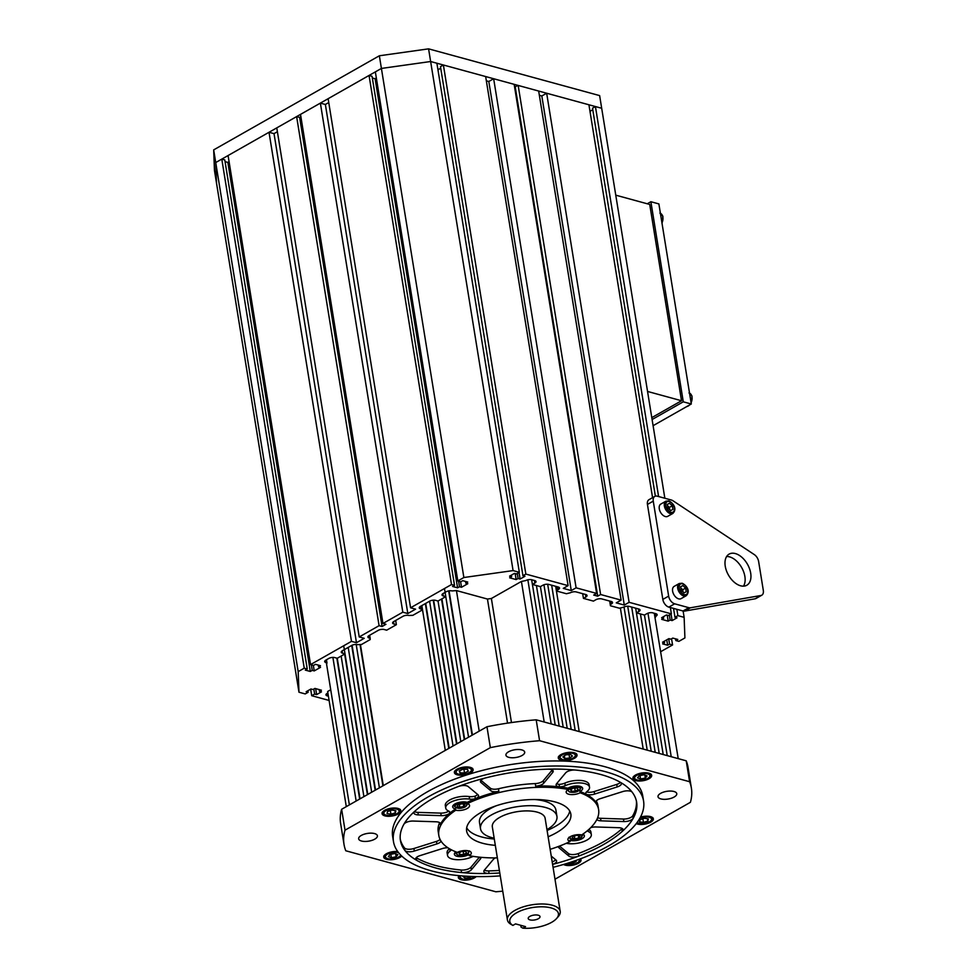 <?xml version="1.0" encoding="UTF-8"?>
<svg xmlns="http://www.w3.org/2000/svg" width="977" height="977" viewBox="0 0 977 977"><rect width="100%" height="100%" fill="white"/><g stroke="black" fill="none" stroke-linecap="round" stroke-linejoin="round"><path stroke-width="1.47" d="M548.121 836.788A52.782 21.726 170.8 0 0 570.837 814.134A52.782 21.726 170.8 0 0 497.977 805.207A52.782 21.726 170.8 0 0 466.627 831.012A52.782 21.726 170.8 0 0 495.327 845.337M547.096 830.45A52.782 21.726 170.8 0 0 569.75 811.069M550.149 849.331A80.932 33.303 170.8 0 0 570.079 841.527A8.451 3.481 -9.2 0 1 567.906 839.683A8.451 3.481 -9.2 0 1 572.913 835.555A8.451 3.481 -9.2 0 1 581.694 834.944A80.932 33.303 170.8 0 0 598.62 809.64A80.932 33.303 170.8 0 0 580.167 792.762L579.959 791.492A8.451 3.481 170.8 0 0 582.658 788.305A8.451 3.481 170.8 0 0 570.995 786.876A8.451 3.481 170.8 0 0 567.991 788.207A80.932 33.303 170.8 0 0 559.516 786.9A80.932 33.303 170.8 0 0 535.689 786.131A7.034 2.894 170.8 0 0 543.652 783.273L552.713 772.441A7.034 2.894 -9.2 0 0 553.19 771.109A7.034 2.894 -9.2 0 0 547.975 769.168A119.646 49.241 170.8 0 1 575.49 770.059A7.034 2.894 -9.2 0 0 569.371 770.755A7.034 2.894 -9.2 0 0 565.659 772.856L556.609 783.701A7.034 2.894 -9.2 0 0 556.133 785.032A7.034 2.894 -9.2 0 0 559.516 786.9A7.034 2.894 -9.2 0 0 565.243 785.655A15.485 6.375 170.8 0 1 580.741 782.968A15.485 6.375 170.8 0 1 589.522 787.193L589.107 784.653A15.485 6.375 -9.2 0 0 580.326 780.428A15.485 6.375 -9.2 0 0 564.828 783.127L565.243 785.655M580.167 792.762A8.451 3.481 -9.2 0 1 577.847 793.703A8.451 3.481 -9.2 0 1 566.184 792.274A8.451 3.481 -9.2 0 1 568.199 789.477A80.932 33.303 170.8 0 0 486.912 795.95A80.932 33.303 170.8 0 0 467.385 803.619L467.177 802.361A8.451 3.481 170.8 0 0 457.7 802.776A8.451 3.481 170.8 0 0 452.681 806.904A8.451 3.481 170.8 0 0 455.563 808.944A80.932 33.303 170.8 0 0 449.738 813.291A80.932 33.303 170.8 0 0 440.309 824.564A7.034 2.894 170.8 0 0 440.456 823.721A7.034 2.894 170.8 0 0 436.072 821.791L413.186 821.046A7.034 2.894 -9.2 0 0 407.849 821.791A7.034 2.894 -9.2 0 0 403.88 824.283A119.646 49.241 170.8 0 1 414.761 811.252A7.034 2.894 -9.2 0 0 413.918 812.974A7.034 2.894 -9.2 0 0 418.303 814.916L441.201 815.661A7.034 2.894 -9.2 0 0 449.738 813.291A7.034 2.894 -9.2 0 0 449.921 812.375A7.034 2.894 -9.2 0 0 448.614 811.032A15.485 6.375 170.8 0 1 445.72 808.064L445.317 805.537A15.485 6.375 -9.2 0 1 452.974 798.49A15.485 6.375 -9.2 0 1 469.192 796.573A7.034 2.894 170.8 0 0 474.944 796.206L475.359 798.734A80.932 33.303 170.8 0 0 467.177 802.361M467.385 803.619A8.451 3.481 -9.2 0 1 469.558 805.475A8.451 3.481 -9.2 0 1 464.539 809.603A8.451 3.481 -9.2 0 1 455.758 810.214A80.932 33.303 170.8 0 0 438.832 835.518A80.932 33.303 170.8 0 0 457.285 852.396A8.451 3.481 -9.2 0 1 459.617 851.443A8.451 3.481 -9.2 0 1 471.268 852.872A8.451 3.481 -9.2 0 1 469.265 855.669L469.058 854.411A8.451 3.481 170.8 0 1 466.053 855.742A8.451 3.481 170.8 0 1 454.39 854.313A8.451 3.481 170.8 0 1 455.893 851.859M570.079 841.527L569.872 840.269A8.451 3.481 170.8 0 0 579.349 839.841A8.451 3.481 170.8 0 0 584.368 835.714A8.451 3.481 170.8 0 0 582.878 834.138M451.24 849.734A7.034 2.894 -9.2 0 1 450.128 851.04A15.485 6.375 170.8 0 0 447.527 855.425A15.485 6.375 170.8 0 0 468.899 858.05A15.485 6.375 170.8 0 0 471.806 856.963A7.034 2.894 -9.2 0 1 473.124 856.463A7.034 2.894 -9.2 0 1 473.369 856.389M566.062 843.395A7.034 2.894 -9.2 0 1 567.442 843.505A15.485 6.375 170.8 0 0 582.121 842.125A15.485 6.375 170.8 0 0 591.317 834.553A15.485 6.375 170.8 0 0 588.435 831.586A7.034 2.894 -9.2 0 1 587.336 830.743M591.317 834.553L590.914 832.025A15.485 6.375 170.8 0 0 588.826 829.461M552.261 769.961L543.249 780.745A7.034 2.894 170.8 0 1 535.274 783.591A80.932 33.303 170.8 0 0 498.465 788.769L498.868 791.309A7.034 2.894 -9.2 0 1 490.772 790.711L480.989 782.528A7.034 2.894 -9.2 0 1 480.44 781.637A7.034 2.894 -9.2 0 1 484.616 778.193A7.034 2.894 -9.2 0 1 485.435 777.961A119.646 49.241 170.8 0 0 471.488 781.942A119.646 49.241 170.8 0 0 458.274 786.534A7.034 2.894 -9.2 0 1 459.056 786.265A7.034 2.894 -9.2 0 1 468.215 786.57L477.997 794.753A7.034 2.894 170.8 0 1 478.559 795.644A7.034 2.894 170.8 0 1 475.359 798.734A7.034 2.894 -9.2 0 1 469.607 799.113A15.485 6.375 170.8 0 0 453.389 801.03A15.485 6.375 170.8 0 0 445.72 808.064M498.868 791.309A80.932 33.303 170.8 0 0 486.705 794.68A80.932 33.303 170.8 0 0 475.359 798.734M568.199 789.477L567.991 788.207M495.388 857.904A7.034 2.894 170.8 0 0 493.385 859.345L484.336 870.177A7.034 2.894 -9.2 0 0 483.859 871.508A7.034 2.894 -9.2 0 0 489.074 873.45L488.659 870.922A119.646 49.241 170.8 0 0 499.381 870.422M551.248 856.072L556.06 860.09A7.034 2.894 -9.2 0 1 556.609 860.981A7.034 2.894 -9.2 0 1 552.591 864.376A119.646 49.241 170.8 0 0 565.561 860.676A119.646 49.241 170.8 0 0 578.763 856.084A7.034 2.894 -9.2 0 1 568.834 856.047L559.052 847.865A7.034 2.894 170.8 0 1 558.49 846.974A7.034 2.894 170.8 0 1 558.514 846.461M400.252 839.17A119.646 49.241 170.8 0 0 404.466 847.914L404.869 850.442A119.646 49.241 170.8 0 0 416.629 860.285L416.226 857.757A7.034 2.894 -9.2 0 1 416.19 857.733A119.646 49.241 170.8 0 0 461.144 870.031L461.559 872.559A119.646 49.241 170.8 0 0 489.074 873.45M447.942 847.792A7.034 2.894 170.8 0 0 442.447 848.537L419.854 855.681A7.034 2.894 -9.2 0 0 415.677 859.113A7.034 2.894 -9.2 0 0 416.629 860.285M441.03 841.124A7.034 2.894 -9.2 0 1 436.914 843.908L414.321 851.04A7.034 2.894 -9.2 0 1 404.869 850.442M480.831 857.305A7.034 2.894 -9.2 0 1 480.916 857.586A7.034 2.894 -9.2 0 1 480.44 858.917L471.378 869.762A7.034 2.894 -9.2 0 1 461.559 872.559M595.982 801.616L596.141 802.654A80.932 33.303 170.8 0 0 585.968 794.13A80.932 33.303 170.8 0 0 579.959 791.492M585.785 792.982L585.968 794.13A7.034 2.894 -9.2 0 1 585.736 793.58A7.034 2.894 -9.2 0 1 586.908 791.578A15.485 6.375 170.8 0 0 589.522 787.193M585.968 794.13A7.034 2.894 170.8 0 0 594.602 794.081L617.183 786.937A7.034 2.894 -9.2 0 0 621.372 783.505A7.034 2.894 -9.2 0 0 620.419 782.333A119.646 49.241 170.8 0 1 632.168 792.176A7.034 2.894 -9.2 0 0 622.715 791.578L600.134 798.71A7.034 2.894 -9.2 0 0 595.946 802.154A7.034 2.894 -9.2 0 0 596.141 802.654M596.849 819.483A7.034 2.894 170.8 0 0 600.977 820.839L623.863 821.572A7.034 2.894 -9.2 0 0 633.169 818.335A119.646 49.241 170.8 0 1 622.288 831.366A7.034 2.894 -9.2 0 0 623.131 829.644A7.034 2.894 -9.2 0 0 618.734 827.702L595.848 826.969A7.034 2.894 -9.2 0 0 590.743 827.641M633.169 818.335L632.754 815.807A119.646 49.241 170.8 0 0 636.381 800.92M578.763 856.084L578.36 853.544A119.646 49.241 170.8 0 0 621.873 828.826L622.288 831.366M466.676 827.751A52.782 21.726 170.8 0 0 494.301 839.011M469.265 855.669A80.932 33.303 170.8 0 0 497.354 857.879M555.718 859.809A7.034 2.894 -9.2 0 1 552.176 861.836M488.659 870.922A7.034 2.894 -9.2 0 1 484.372 870.128M559.516 786.9L559.1 784.372A7.034 2.894 -9.2 0 1 556.646 783.652M620.444 782.345A7.034 2.894 -9.2 0 1 616.78 784.409L617.183 786.937M586.469 791.956A7.034 2.894 170.8 0 0 594.187 791.553L616.78 784.409M559.1 784.372A7.034 2.894 170.8 0 0 564.828 783.127M598.62 809.64L598.009 805.842A80.932 33.303 170.8 0 0 596.275 801.006M632.754 815.807A7.034 2.894 -9.2 0 1 623.448 819.044L623.863 821.572M597.619 817.761A7.034 2.894 170.8 0 0 600.562 818.299L623.448 819.044M578.36 853.544A7.034 2.894 -9.2 0 1 568.419 853.519L568.834 856.047M559.528 846.082L568.419 853.519M479.377 857.171L470.975 867.222A7.034 2.894 -9.2 0 1 461.144 870.031M449.432 848.732A15.485 6.375 170.8 0 0 447.124 852.897L447.527 855.425M455.758 810.214L455.563 808.944M439.626 822.634A80.932 33.303 170.8 0 0 438.221 831.72L438.832 835.518M440.077 839.426A7.034 2.894 -9.2 0 1 436.511 841.38L413.918 848.512A7.034 2.894 -9.2 0 1 404.466 847.914M448.822 811.13A7.034 2.894 -9.2 0 1 440.786 813.12L417.9 812.375A7.034 2.894 -9.2 0 1 414.431 811.594M449.469 811.582L449.738 813.291M474.944 796.206A7.034 2.894 170.8 0 0 477.655 794.472M498.465 788.769A7.034 2.894 -9.2 0 1 490.369 788.183L480.928 780.281M538.364 918.71A5.984 2.467 170.8 0 0 540.012 916.597A5.984 2.467 170.8 0 0 536.153 914.948A5.984 2.467 170.8 0 0 529.864 916.389A5.984 2.467 170.8 0 0 528.203 918.514A5.984 2.467 170.8 0 0 532.074 920.163A5.984 2.467 170.8 0 0 538.364 918.71M516.601 912.774A24.633 10.136 170.8 0 0 512.864 925.414L511.044 924.376A26.745 11.003 -9.2 0 1 507.405 919.931A26.745 11.003 -9.2 0 1 514.794 910.454A26.745 11.003 -9.2 0 1 542.907 903.994A26.745 11.003 -9.2 0 1 560.2 911.382A26.745 11.003 -9.2 0 1 558.16 916.744L556.536 918.563A24.633 10.136 170.8 0 0 547.584 907.206A24.633 10.136 170.8 0 0 516.601 912.774M512.864 925.414L515.551 923.888L525.553 926.623L522.866 928.15A24.633 10.136 170.8 0 0 551.614 922.337A24.633 10.136 170.8 0 0 556.536 918.563M546.973 829.668A38.714 15.925 170.8 0 0 556.939 816.381A38.714 15.925 170.8 0 0 531.915 805.695A38.714 15.925 170.8 0 0 491.223 815.062A38.714 15.925 170.8 0 0 480.513 828.765A38.714 15.925 170.8 0 0 494.167 838.217M496.377 805.72A38.714 15.925 170.8 0 0 490.198 808.724A38.714 15.925 170.8 0 0 479.487 822.439L480.513 828.765M560.2 911.382L545.129 818.299A26.745 11.003 170.8 0 0 527.836 810.91A26.745 11.003 170.8 0 0 499.723 817.383A26.745 11.003 170.8 0 0 492.323 826.847L507.405 919.931M520.753 925.317L521.046 927.112L522.866 928.15M556.939 816.381L555.913 810.055A38.714 15.925 170.8 0 0 534.614 799.528M552.591 864.401A119.646 49.241 170.8 0 0 603.542 844.543A119.646 49.241 170.8 0 0 636.625 802.178A119.646 49.241 170.8 0 0 559.271 769.131A119.646 49.241 170.8 0 0 433.507 798.075A119.646 49.241 170.8 0 0 400.423 840.44A119.646 49.241 170.8 0 0 499.797 872.962M553.067 867.332A126.68 52.135 170.8 0 0 608.549 845.911A126.68 52.135 170.8 0 0 643.574 801.055A126.68 52.135 170.8 0 0 561.665 766.053A126.68 52.135 170.8 0 0 428.5 796.707A126.68 52.135 170.8 0 0 393.475 841.563A126.68 52.135 170.8 0 0 500.273 875.88M643.574 801.055L642.756 795.986A126.68 52.135 170.8 0 0 560.847 760.998A126.68 52.135 170.8 0 0 427.682 791.639A126.68 52.135 170.8 0 0 392.644 836.495L393.475 841.563M563.509 864.462A9.501 3.908 170.8 0 0 578.408 863.253A9.501 3.908 170.8 0 0 581.034 859.882A9.501 3.908 170.8 0 0 580.448 858.832M636.247 823.623A9.501 3.908 170.8 0 0 650.706 822.182A9.501 3.908 170.8 0 0 653.332 818.811A9.501 3.908 170.8 0 0 640.472 817.126M635.551 775.03A9.501 3.908 170.8 0 0 632.925 778.388A9.501 3.908 170.8 0 0 639.068 781.014A9.501 3.908 170.8 0 0 649.046 778.718A9.501 3.908 170.8 0 0 651.671 775.347A9.501 3.908 170.8 0 0 645.528 772.734A9.501 3.908 170.8 0 0 635.551 775.03M560.908 754.623A9.501 3.908 170.8 0 0 558.282 757.993A9.501 3.908 170.8 0 0 564.425 760.619A9.501 3.908 170.8 0 0 574.403 758.323A9.501 3.908 170.8 0 0 577.041 754.952A9.501 3.908 170.8 0 0 570.898 752.327A9.501 3.908 170.8 0 0 560.908 754.623M457.004 769.241A9.501 3.908 170.8 0 0 454.378 772.599A9.501 3.908 170.8 0 0 460.521 775.225A9.501 3.908 170.8 0 0 470.499 772.929A9.501 3.908 170.8 0 0 473.124 769.571A9.501 3.908 170.8 0 0 466.982 766.945A9.501 3.908 170.8 0 0 457.004 769.241M384.694 810.312A9.501 3.908 170.8 0 0 382.068 813.67A9.501 3.908 170.8 0 0 388.211 816.296A9.501 3.908 170.8 0 0 398.201 814A9.501 3.908 170.8 0 0 400.826 810.629A9.501 3.908 170.8 0 0 394.684 808.003A9.501 3.908 170.8 0 0 384.694 810.312M459.068 875.661A9.501 3.908 170.8 0 0 458.372 877.529A9.501 3.908 170.8 0 0 464.515 880.155A9.501 3.908 170.8 0 0 474.504 877.859A9.501 3.908 170.8 0 0 476.239 876.577M397.749 851.553A9.501 3.908 170.8 0 0 386.355 853.776A9.501 3.908 170.8 0 0 383.729 857.134A9.501 3.908 170.8 0 0 389.872 859.76A9.501 3.908 170.8 0 0 399.862 857.464A9.501 3.908 170.8 0 0 401.718 856.047M660.635 793.348A9.501 3.908 170.8 0 0 658.009 796.707A9.501 3.908 170.8 0 0 664.152 799.333A9.501 3.908 170.8 0 0 674.13 797.037A9.501 3.908 170.8 0 0 676.768 793.678A9.501 3.908 170.8 0 0 670.625 791.052A9.501 3.908 170.8 0 0 660.635 793.348M508.565 751.789A9.501 3.908 170.8 0 0 505.939 755.148A9.501 3.908 170.8 0 0 512.082 757.773A9.501 3.908 170.8 0 0 522.072 755.477A9.501 3.908 170.8 0 0 524.698 752.107A9.501 3.908 170.8 0 0 518.555 749.493A9.501 3.908 170.8 0 0 508.565 751.789M361.27 835.445A9.501 3.908 170.8 0 0 358.644 838.816A9.501 3.908 170.8 0 0 364.787 841.441A9.501 3.908 170.8 0 0 374.777 839.145A9.501 3.908 170.8 0 0 377.403 835.775A9.501 3.908 170.8 0 0 371.26 833.149A9.501 3.908 170.8 0 0 361.27 835.445M554.997 879.215L690.397 802.312A175.945 72.408 170.8 0 0 691.386 788.109A175.945 72.408 170.8 0 0 689.603 781.71L539.573 740.713L536.19 719.817L686.22 760.814L689.603 781.71M486.961 726.741L490.344 747.637L345.015 830.181L341.632 809.286L486.961 726.741A175.945 72.408 -9.2 0 1 536.19 719.817M345.015 830.181A175.945 72.408 170.8 0 0 344.014 844.372A175.945 72.408 170.8 0 0 345.797 850.772L495.84 891.781A175.945 72.408 170.8 0 0 502.74 891.158M539.573 740.713A175.945 72.408 170.8 0 0 490.344 747.637M691.386 788.109L688.003 767.214A175.945 72.408 170.8 0 0 686.22 760.814M344.014 844.372L340.631 823.477A175.945 72.408 -9.2 0 1 341.632 809.286M565.695 754.879L570.495 754.452L572.449 756.039L569.615 758.067L564.816 758.494L562.862 756.906L565.695 754.879M569.054 754.586L569.615 758.067M564.388 755.819L564.816 758.494M459.251 770.963L463 769.18L467.507 769.302L468.252 771.207L464.502 772.99L459.996 772.868L459.251 770.963M463.892 769.204L464.502 772.99M459.666 770.768L459.996 772.868M387.039 813.572L387.551 811.484L391.96 810.067L395.856 810.739L395.355 812.827L390.947 814.232L387.039 813.572M394.989 810.592L395.355 812.827M390.348 810.58L390.947 814.232M391.374 857.745L388.345 856.573L390.067 854.448L394.842 853.495L397.871 854.655L396.137 856.78L391.374 857.745L390.824 854.301M395.661 853.813L396.137 856.78M471.341 876.442L469.705 877.602L464.918 878.042L462.951 876.442L463.538 876.027M469.51 876.369L469.705 877.602M464.6 876.1L464.918 878.042M575.758 860.517L576.161 861.531L572.412 863.302L567.906 863.179M572.156 861.751L572.412 863.302M648.362 818.921L647.861 821.01L643.452 822.426L639.544 821.755L640.057 819.666L644.466 818.25L648.362 818.921M647.495 818.775L647.861 821.01M642.854 818.763L643.452 822.426M644.026 774.749L647.067 775.921L645.333 778.046L640.57 778.999L637.529 777.826L639.263 775.701L644.026 774.749M644.857 775.066L645.333 778.046M640.008 775.555L640.57 778.999M461.828 851.431L465.675 851.419L466.566 852.945L463.623 854.484L459.788 854.509L458.885 852.982L461.828 851.431M463.135 851.431L463.623 854.484M459.483 852.665L459.788 854.509M572.119 837.973L573.291 836.19L577.212 835.286L579.947 836.165L578.775 837.936L574.855 838.84L572.119 837.973M578.396 835.665L578.775 837.936M574.378 835.946L574.855 838.84M575.221 791.187L571.374 791.199L570.47 789.672L573.414 788.134L577.26 788.109L578.164 789.636L575.221 791.187L574.72 788.121M571.081 789.355L571.374 791.199M464.93 804.657L463.757 806.428L459.837 807.332L457.102 806.452L458.274 804.682L462.194 803.778L464.93 804.657M463.379 804.156L463.757 806.428M459.361 804.437L459.837 807.332M344.331 649.62L345.015 653.857L342.524 653.173A4.226 1.734 -9.2 0 1 341.254 652.196A4.226 1.734 -9.2 0 1 342.426 650.706L351.635 645.479A4.226 1.734 -9.2 0 1 357.533 644.649L361.49 644.502L370.21 639.556L370.161 638.311L369.159 638.042A4.226 1.734 -9.2 0 1 367.902 637.065A4.226 1.734 -9.2 0 1 369.074 635.575L378.27 630.348A4.226 1.734 -9.2 0 1 384.181 629.506L386.684 630.189L396.369 624.694L395.685 620.456M326.611 664.311L326.965 662.858L325.964 662.577A4.226 1.734 -9.2 0 1 324.694 661.6A4.226 1.734 -9.2 0 1 325.866 660.11L328.858 658.413A4.226 1.734 -9.2 0 1 334.769 657.582L337.273 658.266L345.015 653.857M532.428 584.441L531.659 579.752L534.749 580.594A4.226 1.734 -9.2 0 1 536.019 581.571A4.226 1.734 -9.2 0 1 534.846 583.061L532.428 584.441L540.428 586.627L542.846 585.247A4.226 1.734 -9.2 0 1 548.756 584.417L558.258 587.018A4.226 1.734 -9.2 0 1 559.516 587.995A4.226 1.734 -9.2 0 1 558.356 589.485L557.378 590.035L557.427 591.268L556.67 586.579M440.737 68.195L437.952 69.77M525.846 574.085L522.939 575.734L440.48 66.656L443.387 64.995L485.654 76.548L568.101 585.638L525.846 574.085L443.387 64.995M493.654 78.734L514.158 84.34L596.617 593.418L576.1 587.824L493.654 78.734L488.805 81.494L486.338 80.81M539.353 95.306L541.82 95.978L546.668 93.23L629.115 602.308L624.279 605.056L616.267 602.87L621.116 600.122L600.611 594.517L518.164 85.439L514.574 86.904M518.164 85.439L538.669 91.044L621.116 600.122M546.668 93.23L588.923 104.771L652.563 497.647M589.986 111.329L592.77 109.742M655.359 496.145L592.526 108.203L595.433 106.554L601.685 108.264L599.634 95.599L428.585 48.85L379.357 55.774L213.682 149.884L214.464 170.474L216.515 183.139L215.734 162.548L213.682 149.884M311.345 664.824L312.237 670.369L310.307 671.468L305.3 670.112L307.242 669.001L224.783 159.923L221.791 159.104L215.734 162.548L216.515 183.139L298.974 692.217L305.215 693.926L308.121 692.278L306.131 691.728L310.967 688.98L312.97 689.53L314.912 688.419L321.409 690.202L319.479 691.301L321.47 691.85L316.633 694.598L314.631 694.049L311.724 695.709L329.102 700.448M229.082 161.694L227.849 162.39L225.064 161.632M277.395 131.724L274.024 133.641L269.017 132.274L228.081 155.526L310.539 664.604L313.544 665.435L315.473 664.323L320.48 665.691L318.539 666.79L320.541 667.34L314.24 670.918L312.237 670.369M300.879 116.703L299.634 117.411L296.629 116.593L276.772 127.877L359.218 636.955L364.226 638.323L356.471 642.719L351.476 641.352L310.539 664.604M410.572 607.792L328.125 98.701L369.05 75.449L451.508 584.539L410.572 607.792L415.579 609.159L407.824 613.556L325.365 104.478L320.371 103.11L300.513 114.394L382.96 623.473L385.964 624.291L382.08 626.489L379.088 625.671L359.218 636.955M325.365 104.478L328.748 102.561M369.05 75.449L372.054 76.279L454.513 585.357L451.508 584.539M372.335 77.977L375.119 78.746L376.353 78.038M513.084 570.592L430.637 61.514L381.409 68.439L430.637 61.514L436.89 63.224L519.337 572.302L513.084 570.592L463.867 577.517L381.409 68.439L375.351 71.883L457.81 580.961L460.802 581.779L462.744 580.68L467.751 582.048L465.809 583.147L467.812 583.696L461.51 587.275L459.508 586.725L457.578 587.824L375.119 78.746M445.097 592.392L445.781 596.629L443.277 595.946A4.226 1.734 -9.2 0 1 442.019 594.969A4.226 1.734 -9.2 0 1 443.192 593.466L446.184 591.769A4.226 1.734 -9.2 0 1 452.095 590.938L456.442 590.572L487.45 599.048L491.382 598.498L521.425 581.437L525.748 580.582A4.226 1.734 -9.2 0 1 531.659 579.752L555.192 725.007L559.186 726.106L536.422 585.528M557.427 591.268L566.428 593.735L570.36 592.77A4.226 1.734 -9.2 0 1 576.259 591.94L585.76 594.529A4.226 1.734 -9.2 0 1 587.03 595.506A4.226 1.734 -9.2 0 1 585.858 597.008L583.44 598.376L593.442 601.111L595.86 599.744A4.226 1.734 -9.2 0 1 601.771 598.913L611.272 601.502A4.226 1.734 -9.2 0 1 612.53 602.479A4.226 1.734 -9.2 0 1 611.37 603.981L610.393 604.531L610.442 605.764L619.442 608.219L623.375 607.254A4.226 1.734 -9.2 0 1 629.273 606.424L638.775 609.025A4.226 1.734 -9.2 0 1 640.045 610.002A4.226 1.734 -9.2 0 1 638.873 611.492L636.454 612.872L644.454 615.058L646.872 613.678A4.226 1.734 -9.2 0 1 652.783 612.848L655.872 613.703A4.226 1.734 -9.2 0 1 657.142 614.667A4.226 1.734 -9.2 0 1 655.97 616.169L655.042 617.952L678.221 758.628L671.223 756.723L647.971 613.19M318.539 666.79L318.258 665.093M314.24 670.918L313.348 665.374M522.939 575.734L524.942 576.283L520.094 579.031L518.091 578.482L516.149 579.581L515.184 573.621M518.091 578.482L517.285 573.475M511.337 575.172L511.594 576.711L509.591 576.161L514.439 573.414L516.43 573.951L519.337 572.302M516.149 579.581L509.652 577.81L511.594 576.711M310.662 689.151L311.724 695.709M320.371 103.11L402.817 612.188L382.96 623.473M669.318 615.034L670.137 620.041L668.195 621.14L661.698 619.357L663.627 618.258L661.624 617.72L666.473 614.96L668.476 615.51L671.382 613.861L629.115 602.308M671.382 613.861L670.356 607.523M313.812 689.041L314.631 694.049M316.633 694.598L315.669 688.626M308.121 692.278L307.877 690.739M319.479 691.301L319.198 689.591M396.369 624.694L393.865 624.01A4.226 1.734 -9.2 0 1 392.607 623.033A4.226 1.734 -9.2 0 1 393.78 621.543L402.976 616.304A4.226 1.734 -9.2 0 1 408.887 615.473L412.844 615.339L421.563 610.381L421.514 609.147L420.513 608.879A4.226 1.734 -9.2 0 1 419.255 607.902A4.226 1.734 -9.2 0 1 420.415 606.399L429.624 601.173A4.226 1.734 -9.2 0 1 435.534 600.342L438.026 601.026L445.781 596.629M463.867 577.517L457.81 580.961M457.578 587.824L452.571 586.456L454.513 585.357M459.508 586.725L458.616 581.181M465.528 581.437L465.809 583.147M655.042 617.952L654.285 613.263M636.454 612.872L635.697 608.183M583.44 598.376L582.683 593.686M610.442 605.764L609.685 601.075M595.433 106.554L658.596 496.548M676.853 609.306L677.879 615.632L674.973 617.281L676.976 617.83L672.127 620.59L670.137 620.041M675.583 638.848L675.864 640.558L678.868 641.376L684.914 637.932L684.132 617.342L677.879 615.632M684.132 617.342L683.106 611.016M664.848 498.258L601.685 108.264L430.637 61.514L428.585 48.85M674.973 617.281L673.532 608.39M663.627 618.258L663.383 616.719M672.127 620.59L671.077 614.032M351.476 641.352L269.017 132.274M307.242 669.001L304.238 668.183L298.18 671.626L215.734 162.548L381.409 68.439L379.357 55.774M304.238 668.183L221.791 159.104M379.088 625.671L296.629 116.593M660.879 651.586L672.567 644.954L671.565 638.787M664.311 641.23L664.568 642.768L662.565 642.219L668.866 638.64L670.857 639.19L672.799 638.091L677.806 639.459L675.864 640.558M672.567 644.954L669.563 644.136L667.633 645.235L662.626 643.867L664.568 642.768M667.633 645.235L666.754 639.837M669.563 644.136L668.695 638.738M298.18 671.626L298.974 692.217M382.08 626.489L299.634 117.411M356.471 642.719L274.024 133.641M600.611 594.517L597.704 596.165L593.711 595.078L596.617 593.418M597.704 596.165L515.258 87.087M576.1 587.824L571.264 590.572L563.265 588.386L568.101 585.638M571.264 590.572L488.805 81.494M668.195 621.14L667.23 615.168M610.393 604.531L609.843 601.111M655.005 616.719L654.443 613.312M461.51 587.275L460.619 581.73M421.514 609.147L421.014 606.07M370.161 638.311L369.66 635.233M328.406 696.186L327.234 695.868A4.226 1.734 -9.2 0 1 325.964 694.891A4.226 1.734 -9.2 0 1 327.136 693.389L327.881 692.962M624.279 605.056L541.82 95.978M407.824 613.556L402.817 612.188M520.094 579.031L519.031 572.485M310.307 671.468L227.849 162.39M557.378 590.035L556.829 586.627M326.965 662.858L326.465 659.768M346.298 806.636L327.649 691.496L330.727 689.75M726.644 556.499A17.904 10.942 -119.6 0 1 729.55 556.866A17.904 10.942 -119.6 0 1 742.642 569.444A17.904 10.942 -119.6 0 1 743.485 586.151M740.578 585.785A17.904 10.942 -119.6 0 1 726.424 570.678A17.904 10.942 -119.6 0 1 729.123 554.106A17.904 10.942 -119.6 0 1 735.363 553.568A17.904 10.942 -119.6 0 1 749.518 568.675A17.904 10.942 -119.6 0 1 746.807 585.247A17.904 10.942 -119.6 0 1 740.578 585.785M683.021 610.991A7.034 4.299 60.4 0 0 684.596 611.089L755.099 598.803A7.034 4.299 60.4 0 0 755.978 598.498L761.791 595.188A7.034 4.299 60.4 0 0 763.318 590.438L758.628 561.482A7.034 4.299 -119.6 0 0 754.281 554.582L673.08 500.835A7.034 4.299 -119.6 0 0 671.407 500.041L657.228 496.169A7.034 4.299 -119.6 0 0 654.785 496.389L648.972 499.687A7.034 4.299 -119.6 0 0 647.446 504.437L662.833 599.414A7.034 4.299 60.4 0 0 668.854 607.12L683.021 610.991L688.834 607.682A7.034 4.299 60.4 0 0 690.409 607.792L760.912 595.506A7.034 4.299 60.4 0 0 761.791 595.188M688.834 607.682L674.667 603.81A7.034 4.299 60.4 0 1 668.647 596.117L653.259 501.14A7.034 4.299 -119.6 0 1 654.785 496.389M672.848 513.438L667.767 516.32A7.034 4.299 -119.6 0 1 665.313 516.54A7.034 4.299 -119.6 0 1 659.744 510.592A7.034 4.299 -119.6 0 1 660.806 504.083L665.899 501.189A7.034 4.299 -119.6 0 0 664.836 507.71A7.034 4.299 -119.6 0 0 670.393 513.646A7.034 4.299 -119.6 0 0 672.848 513.438C677.794 508.48 672.481 502.422 668.781 500.908L665.899 501.189M667.523 505.72L667.999 506.147A3.517 2.149 -119.6 0 1 669.697 509.237L669.392 507.405L672.298 505.756L672.897 509.408L670.686 510.556L667.889 508.04L667.303 504.388L669.501 503.24L672.298 505.756M667.523 505.781A3.517 2.149 60.4 0 1 667.999 506.147L669.392 507.405M667.315 504.486L669.501 503.24M686.184 595.75L681.091 598.632A7.034 4.299 -119.6 0 1 678.649 598.852A7.034 4.299 -119.6 0 1 673.08 592.917A7.034 4.299 -119.6 0 1 674.142 586.395L679.223 583.513A7.034 4.299 -119.6 0 0 678.16 590.023A7.034 4.299 -119.6 0 0 683.729 595.958A7.034 4.299 -119.6 0 0 686.184 595.75C691.118 590.804 685.805 584.747 682.117 583.232L679.223 583.513M680.847 588.032L681.335 588.472A3.517 2.149 -119.6 0 1 683.021 591.549L682.728 589.717L685.634 588.069L686.233 591.732L684.022 592.868L681.225 590.364L680.639 586.701L682.838 585.565L685.634 588.069M680.859 588.105A3.517 2.149 60.4 0 1 681.335 588.472L682.728 589.717M680.651 586.798L682.838 585.565M615.754 195.168L649.729 204.449L681.519 400.741L647.543 391.447M681.519 400.741L651.781 417.631M683.277 401.816L691.289 404.002L658.877 203.912L650.877 201.726L683.277 401.816L652.099 419.524M691.289 404.002L653.088 425.691M647.262 203.778L650.877 201.726M640.448 613.959L663.212 754.537L667.218 755.624L644.454 615.058M635.685 608.183L659.219 753.438L655.213 752.339L631.692 607.083M627.722 606.241L651.219 751.252L647.214 750.153L624.022 606.937M620.383 608.097L643.208 749.066L579.202 731.565L555.669 586.31M551.663 585.211L575.197 730.478L571.191 729.379L547.682 584.246M543.945 584.759L567.197 728.292L563.192 727.193L540.428 586.627M337.273 658.266L360.037 798.832L363.908 796.634L341.144 656.056M441.909 598.828L464.673 739.394L468.545 737.195L444.474 588.533M438.026 601.026L460.802 741.592L456.918 743.802L433.654 600.159M429.587 601.197L453.047 746.001L449.176 748.199L425.716 603.395M456.442 590.572L479.206 731.138L472.428 734.997L449.078 590.853M421.844 605.593L445.292 750.397L383.289 785.618L360.452 644.649M356.19 644.454L379.406 787.828L375.534 790.027L352.086 645.247M348.203 647.421L371.663 792.225L367.779 794.423L343.709 645.773M521.425 581.437L544.189 722.003L551.187 723.908L527.849 579.801M326.342 662.687L349.375 804.889L356.153 801.03L332.888 657.387M344.649 654.077L367.413 794.643M351.708 645.431L375.168 790.234M360.061 644.71L382.911 785.838M448.675 590.914L472.05 735.205M425.337 603.603L448.797 748.419M433.251 600.171L456.552 744.01M441.531 599.035L464.295 739.613M336.845 658.144L359.658 799.039M507.539 723.127L487.45 599.048M491.382 598.498L511.472 722.553M588.191 830.023L588.435 831.586M480.684 780.611L480.989 782.528M535.274 783.591L535.689 786.131M594.187 791.553L594.602 794.081M600.562 818.299L600.977 820.839M558.807 846.351L559.052 847.865M480.171 857.244L480.44 858.917M470.975 867.222L471.378 869.762M440.053 822.976L440.309 824.564M436.511 841.38L436.914 843.908M413.918 848.512L414.321 851.04M440.786 813.12L441.201 815.661M417.9 812.375L418.303 814.916M490.369 788.183L490.772 790.711M552.323 769.986L552.713 772.441M543.249 780.745L543.652 783.273M450.128 851.04L449.786 848.94M469.607 799.113L469.192 796.573M563.155 759.679A7.743 3.187 170.8 0 0 573.853 757.541A7.743 3.187 170.8 0 0 572.156 753.267A7.743 3.187 170.8 0 0 561.457 755.404A7.743 3.187 170.8 0 0 563.155 759.679M464.942 774.102A7.743 3.187 170.8 0 0 471.317 769.571A7.743 3.187 170.8 0 0 462.561 768.069A7.743 3.187 170.8 0 0 456.186 772.599A7.743 3.187 170.8 0 0 464.942 774.102M397.651 813.218A7.743 3.187 170.8 0 0 395.954 808.944A7.743 3.187 170.8 0 0 385.256 811.093A7.743 3.187 170.8 0 0 386.953 815.355A7.743 3.187 170.8 0 0 397.651 813.218M398.555 852.616A7.743 3.187 170.8 0 0 389.652 853.202A7.743 3.187 170.8 0 0 385.536 857.134A7.743 3.187 170.8 0 0 393.169 858.832A7.743 3.187 170.8 0 0 400.692 855.046M460.619 875.795A7.743 3.187 170.8 0 0 463.245 879.227A7.743 3.187 170.8 0 0 474.59 876.54M565.158 863.973A7.743 3.187 170.8 0 0 572.852 864.425A7.743 3.187 170.8 0 0 578.909 859.394M637.004 822.622A7.743 3.187 170.8 0 0 650.145 821.401A7.743 3.187 170.8 0 0 649.571 817.395A7.743 3.187 170.8 0 0 639.923 818.14M634.732 778.388A7.743 3.187 170.8 0 0 643.489 779.89A7.743 3.187 170.8 0 0 649.864 775.359A7.743 3.187 170.8 0 0 641.107 773.857A7.743 3.187 170.8 0 0 634.732 778.388M458.201 851.968A5.984 2.467 170.8 0 0 458.396 855.241A5.984 2.467 170.8 0 0 466.762 854.24A5.984 2.467 170.8 0 0 467.067 850.686A5.984 2.467 170.8 0 0 466.713 850.588M455.477 852.188L455.624 853.141A7.034 2.894 -9.2 0 1 456.015 851.907M571.496 836.068A5.984 2.467 170.8 0 0 571.96 839.414A5.984 2.467 170.8 0 0 580.057 838.351A5.984 2.467 170.8 0 0 580.02 834.688M582.536 834.37A7.034 2.894 -9.2 0 1 582.829 834.993L580.399 838.327C575.209 840.647 571.386 840.281 568.932 837.24M578.653 787.377A5.984 2.467 170.8 0 0 570.287 788.378A5.984 2.467 170.8 0 0 569.982 791.932A5.984 2.467 170.8 0 0 578.347 790.943A5.984 2.467 170.8 0 0 578.653 787.377M579.972 786.314A7.034 2.894 -9.2 0 1 581.107 787.584L580.961 786.632M456.98 804.266A5.984 2.467 170.8 0 0 456.674 807.832A5.984 2.467 170.8 0 0 465.04 806.831A5.984 2.467 170.8 0 0 465.345 803.277A5.984 2.467 170.8 0 0 456.98 804.266M453.755 804.779L453.914 805.732A7.034 2.894 -9.2 0 1 454.598 804.169M611.37 603.981L610.955 601.417M638.873 611.492L638.457 608.94M585.858 597.008L585.443 594.443M655.97 616.169L655.555 613.605M393.865 624.01L393.499 621.714M420.513 608.879L420.147 606.57M369.159 638.042L368.793 635.746M443.277 595.946L442.911 593.637M327.234 695.868L326.855 693.56M558.356 589.485L557.94 586.933M342.524 653.173L342.145 650.877M534.846 583.061L534.431 580.509M325.964 662.577L325.585 660.281M690.409 607.792L684.596 611.089M760.912 595.506L755.099 598.803M653.259 501.14L647.446 504.437M668.647 596.117L662.833 599.414M674.667 603.81L668.854 607.12M686.794 406.554A7.034 4.763 -74.7 0 0 689.469 405.028M691.081 402.719A7.034 4.763 -74.7 0 0 691.716 395.819A7.034 4.763 -74.7 0 0 689.518 393.108M670.967 512.278A5.984 3.652 60.4 0 0 674.35 508.064A5.984 3.652 60.4 0 0 669.233 501.519A5.984 3.652 60.4 0 0 665.85 505.744A5.984 3.652 60.4 0 0 670.967 512.278M684.303 594.602A5.984 3.652 60.4 0 0 687.686 590.377A5.984 3.652 60.4 0 0 682.557 583.831A5.984 3.652 60.4 0 0 679.186 588.056A5.984 3.652 60.4 0 0 684.303 594.602M661.954 222.89A7.034 4.763 -74.7 0 0 662.589 216.002A7.034 4.763 -74.7 0 0 660.391 213.279M558.417 756.662L562.703 759.801C566.965 761.071 577.431 757.944 576.479 753.743M454.513 771.28C454.207 773.796 457.712 774.773 465.015 774.224C470.511 772.77 473.027 770.816 472.575 768.362M382.215 812.351C381.738 816.247 393.45 816.821 398.262 813.096L400.277 809.42M383.876 855.815L386.697 858.575L391.191 859.125L396.943 858.05L401.12 855.473M458.518 876.21L462.805 879.349L465.431 879.532L471.598 878.445L475.078 876.552M564.645 864.132L572.925 864.535C578.408 863.082 580.924 861.128 580.485 858.673M636.748 822.964L644.478 823.611L650.755 821.278L652.783 817.602M633.059 777.069L633.218 777.643C633.621 782.308 651.158 780.879 651.122 774.138M455.624 853.141L457.92 855.29C463.733 856.426 467.592 854.96 469.522 850.882M582.707 834.248L582.829 834.993M567.222 789.831L569.506 791.993C575.319 793.116 579.178 791.651 581.107 787.584M453.914 805.732C456.503 808.785 460.326 809.151 465.382 806.819L467.812 803.485M688.993 392.913L692.034 396.076L691.166 403.245M690.202 404.612L686.684 406.615M659.878 213.096L662.907 216.247L662.04 223.428"/></g></svg>
